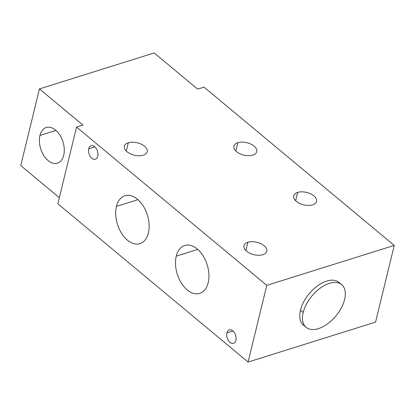 <?xml version="1.0" encoding="UTF-8"?>
<svg xmlns="http://www.w3.org/2000/svg" width="415" height="415" viewBox="0 0 415 415"><rect width="100%" height="100%" fill="white"/><g stroke="black" fill="none" stroke-linecap="round" stroke-linejoin="round"><path stroke-width="0.62" d="M154.167 52.949L197.649 89.126L204.019 87.129L394.25 245.41L266.783 285.359L76.552 127.078L82.927 125.081L39.446 88.903L154.167 52.949L197.649 89.126L204.019 87.129L394.25 245.41L375.554 322.102L248.087 362.051L57.856 203.77L76.552 127.078L82.927 125.081L39.446 88.903L154.167 52.949M237.868 142.672A11.75 6.386 13.7 0 0 236.576 151.636A11.75 6.386 13.7 0 0 252.813 155.106A11.75 6.386 13.7 0 0 254.105 146.142A11.75 6.386 13.7 0 0 237.868 142.672A11.75 6.386 13.7 0 0 233.925 146.106A11.75 6.386 13.7 0 0 239.839 153.68A11.75 6.386 13.7 0 0 252.813 155.106A11.75 6.386 13.7 0 0 256.761 151.672A11.75 6.386 13.7 0 0 250.847 144.098A11.75 6.386 13.7 0 0 237.868 142.672L235.845 150.972L237.868 142.672M297.654 192.415A11.75 6.386 13.7 0 0 296.367 201.379A11.75 6.386 13.7 0 0 312.604 204.854A11.75 6.386 13.7 0 0 313.89 195.885A11.75 6.386 13.7 0 0 297.654 192.415A11.75 6.386 13.7 0 0 293.711 195.849A11.75 6.386 13.7 0 0 299.625 203.428A11.75 6.386 13.7 0 0 312.604 204.854A11.75 6.386 13.7 0 0 316.546 201.415A11.75 6.386 13.7 0 0 310.633 193.841A11.75 6.386 13.7 0 0 297.654 192.415L295.63 200.715L297.654 192.415M128.308 142.765A11.75 6.386 13.7 0 0 127.016 151.729A11.75 6.386 13.7 0 0 143.253 155.2A11.75 6.386 13.7 0 0 144.544 146.236A11.75 6.386 13.7 0 0 128.308 142.765A11.75 6.386 13.7 0 0 124.365 146.199A11.75 6.386 13.7 0 0 130.279 153.773A11.75 6.386 13.7 0 0 143.253 155.2A11.75 6.386 13.7 0 0 147.201 151.766A11.75 6.386 13.7 0 0 141.287 144.192A11.75 6.386 13.7 0 0 128.308 142.765L126.285 151.065L128.308 142.765M247.88 242.256A11.75 6.386 13.7 0 0 246.593 251.22A11.75 6.386 13.7 0 0 262.83 254.691A11.75 6.386 13.7 0 0 264.116 245.727A11.75 6.386 13.7 0 0 247.88 242.256A11.75 6.386 13.7 0 0 243.937 245.69A11.75 6.386 13.7 0 0 249.851 253.264A11.75 6.386 13.7 0 0 262.83 254.691A11.75 6.386 13.7 0 0 266.772 251.257A11.75 6.386 13.7 0 0 260.859 243.683A11.75 6.386 13.7 0 0 247.88 242.256L245.856 250.556L247.88 242.256M59.34 197.701L20.75 165.595L39.446 88.903L20.75 165.595L59.34 197.701M63.728 155.231A18.696 11.667 72.6 0 1 48.119 160.589A18.696 11.667 72.6 0 1 39.949 135.446A18.696 11.667 72.6 0 1 55.558 130.087A18.696 11.667 72.6 0 1 63.728 155.231A18.696 11.667 -107.4 0 0 59.905 135.16A18.696 11.667 -107.4 0 0 46.247 127.498A18.696 11.667 -107.4 0 0 39.949 135.446A18.696 11.667 -107.4 0 0 43.772 155.516A18.696 11.667 -107.4 0 0 57.431 163.178A18.696 11.667 -107.4 0 0 63.728 155.231M55.958 130.429L39.949 135.446L55.958 130.429M394.25 245.41L266.783 285.359L248.087 362.051L375.554 322.102L394.25 245.41M341.654 284.638A27.779 15.604 129.8 0 0 320.328 288.062A27.779 15.604 129.8 0 0 303.173 312.485A27.779 15.604 129.8 0 0 306.12 327.347A27.779 15.604 129.8 0 0 327.44 323.923A27.779 15.604 129.8 0 0 344.6 299.5A27.779 15.604 129.8 0 0 341.654 284.638L338.936 282.376A27.779 15.604 -50.2 0 0 317.615 285.8A27.779 15.604 -50.2 0 0 300.455 310.223L303.173 312.485A27.779 15.604 129.8 0 0 318.362 328.649A27.779 15.604 129.8 0 0 344.6 299.5A27.779 15.604 129.8 0 0 329.411 283.331A27.779 15.604 129.8 0 0 303.173 312.485L300.455 310.223A27.779 15.604 -50.2 0 0 303.401 325.085A27.779 15.604 -50.2 0 0 304.875 326.076A27.779 15.604 -50.2 0 1 300.455 310.223A27.779 15.604 -50.2 0 1 318.819 284.96A27.779 15.604 -50.2 0 1 340.181 283.647M266.783 285.359L76.552 127.078L57.856 203.77L248.087 362.051L266.783 285.359M208.18 282.719A25.108 15.666 72.6 0 1 187.222 289.919A25.108 15.666 72.6 0 1 176.245 256.154A25.108 15.666 72.6 0 1 197.208 248.959A25.108 15.666 72.6 0 1 208.18 282.719A25.108 15.666 -107.4 0 0 203.044 255.77A25.108 15.666 -107.4 0 0 184.706 245.478A25.108 15.666 -107.4 0 0 176.245 256.154A25.108 15.666 -107.4 0 0 181.381 283.103A25.108 15.666 -107.4 0 0 199.724 293.395A25.108 15.666 -107.4 0 0 208.18 282.719M148.394 232.976A25.108 15.666 72.6 0 1 127.436 240.171A25.108 15.666 72.6 0 1 116.459 206.405A25.108 15.666 72.6 0 1 137.422 199.21A25.108 15.666 72.6 0 1 148.394 232.976A25.108 15.666 -107.4 0 0 143.258 206.027A25.108 15.666 -107.4 0 0 124.92 195.735A25.108 15.666 -107.4 0 0 116.459 206.405A25.108 15.666 -107.4 0 0 121.595 233.36A25.108 15.666 -107.4 0 0 139.933 243.647A25.108 15.666 -107.4 0 0 148.394 232.976M97.722 156.222A7.05 4.399 72.6 0 1 91.84 158.245A7.05 4.399 72.6 0 1 88.753 148.762A7.05 4.399 72.6 0 1 94.641 146.739A7.05 4.399 72.6 0 1 97.722 156.222A7.05 4.399 -107.4 0 0 96.28 148.653A7.05 4.399 -107.4 0 0 91.129 145.764A7.05 4.399 -107.4 0 0 88.753 148.762A7.05 4.399 -107.4 0 0 90.195 156.331A7.05 4.399 -107.4 0 0 95.346 159.22A7.05 4.399 -107.4 0 0 97.722 156.222M235.886 340.367A7.05 4.399 72.6 0 1 229.998 342.385A7.05 4.399 72.6 0 1 226.917 332.903A7.05 4.399 72.6 0 1 232.805 330.885A7.05 4.399 72.6 0 1 235.886 340.367A7.05 4.399 -107.4 0 0 234.444 332.799A7.05 4.399 -107.4 0 0 229.293 329.909A7.05 4.399 -107.4 0 0 226.917 332.903A7.05 4.399 -107.4 0 0 228.359 340.476A7.05 4.399 -107.4 0 0 233.51 343.366A7.05 4.399 -107.4 0 0 235.886 340.367M197.742 249.415L176.245 256.154L197.742 249.415M137.956 199.672L116.459 206.405L137.956 199.672M94.791 146.869L88.753 148.762L94.791 146.869M232.955 331.014L226.917 332.903L232.955 331.014M303.401 325.085L306.12 327.347"/></g></svg>
